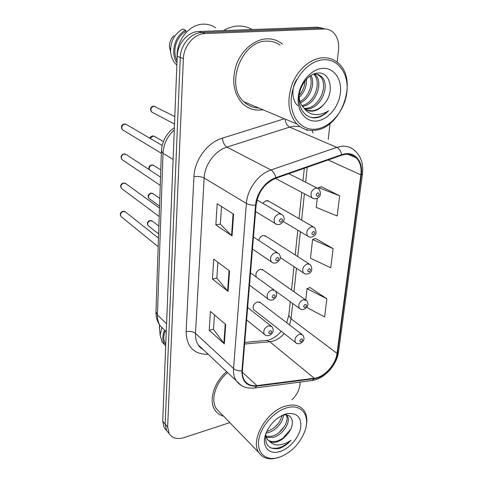 <?xml version="1.0" encoding="UTF-8"?>
<svg xmlns="http://www.w3.org/2000/svg" width="483" height="483" viewBox="0 0 483 483"><rect width="100%" height="100%" fill="white"/><g stroke="black" fill="none" stroke-linecap="round" stroke-linejoin="round"><path stroke-width="0.72" d="M312.996 226.666L267.624 200.566L269.176 201.459L266.308 200.542L262.637 203.216M309.114 263.875L264.835 235.553L266.175 236.41L263.247 235.499C260.911 236.163 259.413 237.805 258.743 240.431M305.347 299.702L262.112 269.321L263.271 270.136L260.289 269.242C256.419 271.041 255.133 273.692 256.419 277.176M301.682 334.206L259.449 301.941L260.452 302.708L257.433 301.833C253.635 303.674 252.361 306.252 253.623 309.579L254.595 310.346M266.761 38.839C254.529 39.334 241.814 49.96 236.483 64.372C231.46 80.377 233.446 93.4 242.442 103.453C247.688 108.44 253.865 110.619 260.977 110.003L262.897 109.738L260.977 110.003C253.865 110.619 247.688 108.44 242.442 103.453C233.446 93.4 231.46 80.377 236.483 64.372C241.814 49.96 254.529 39.334 266.761 38.839C272.714 38.646 277.954 40.403 282.47 44.11C277.954 40.403 272.714 38.646 266.761 38.839M226.624 371.675C213.969 382.186 208.439 400.636 214.881 409.94C216.952 413.104 219.862 415.187 223.599 416.189C219.862 415.187 216.952 413.104 214.881 409.94C208.439 400.636 213.969 382.186 226.624 371.675M345.091 154.385C349.565 153.823 353.302 154.995 356.303 157.893C360.191 162.004 361.713 167.661 360.861 174.876L337.007 353.369C335.745 364.641 324.316 377.229 314.306 378.249L256.908 385.591C251.456 386.195 247.35 384.516 244.579 380.568C242.846 377.881 242.134 374.585 242.424 370.672L256.111 205.142C258.049 192.113 264.636 183.142 275.865 178.239L341.716 155.212L345.091 154.385M345.17 153.787L341.704 154.638L275.823 177.647C265.517 181.04 256.358 193.502 255.567 205.233L241.929 370.817C241.88 381.54 246.831 386.635 256.781 386.104L314.173 378.738C324.431 377.688 336.138 364.792 337.436 353.242L361.32 174.798C363.228 162.276 355.723 152.079 345.17 153.787M322.167 28.105L316.872 27.163L198.851 31.492C187.959 31.582 177.46 43.561 177.213 56.288L162.711 421.128L165.168 424.026L166.635 430.619L168.802 433.197L166.635 430.619L165.168 424.026L180.274 57.459L165.168 424.026L167.649 426.954L169.116 433.565C172.232 438.268 177.231 439.615 184.101 437.604L229.817 422.613M198.851 31.492L202.039 32.5C191.105 32.602 180.545 44.659 180.274 57.459C180.545 44.659 191.105 32.602 202.039 32.5L320.47 28.056L202.039 32.5L205.275 33.526C194.287 33.635 183.667 45.776 183.377 58.648L167.649 426.954M325.802 29.01L320.47 28.056L325.802 29.01M306.723 307.399L324.618 316.933L326.876 298.796L309.959 287.536M317.259 198.326L316.232 207.388L337.176 215.961L339.688 195.796L321.515 186.8M333.113 248.667L312.598 239.465L310.478 258.212L330.734 267.775L333.113 248.667L315.586 238.475M291.949 399.858C296.465 395.444 299.11 390.524 299.883 385.102L300.227 382.089M328.211 139.442L330.052 123.491M337.116 62.186L338.523 49.99C339.265 41.816 337.146 35.645 332.165 31.486C329.792 29.717 327.112 28.877 324.117 28.968L205.275 33.526M232.057 235.885L215.859 224.879L217.187 203.76L233.609 214.217L232.057 235.885L231.556 235.481L233.096 213.891M224.323 343.836L209.224 330.33L210.413 311.432L225.706 324.522L224.323 343.836L223.858 343.335L225.235 324.111M228.079 291.406L212.448 279.065L213.703 259.099L229.546 270.963L228.079 291.406L227.596 290.947L229.051 270.589M212.448 279.065L216.843 278.105M217.875 262.227L216.837 278.184L227.596 290.947M209.224 330.33L213.504 329.237M214.44 314.88L213.498 329.321L223.858 343.335M215.859 224.879L220.363 224.076M221.51 206.507L220.357 224.142L231.556 235.481M312.598 239.465L315.773 238.409M339.688 195.796L318.466 187.627L321.702 186.746M318.369 188.521L318.466 187.627M326.876 298.796L307.031 288.671L310.14 287.463M305.757 299.883L307.031 288.671M162.711 421.128L164.184 427.703L166.345 430.275M315.991 129.106C330.583 127.452 344.699 110.637 346.836 92.537C349.185 74.424 338.631 58.721 323.538 59.735C308.474 60.46 292.994 78.554 291.34 97.566C289.468 116.602 301.38 131.026 315.991 129.106M314.825 130.247C341.396 128.599 358.863 79.647 338.04 62.953C333.699 59.198 328.579 57.465 322.674 57.755C310.605 58.443 297.745 69.504 292.082 84.302C286.673 100.718 288.266 113.946 296.87 123.986C301.869 128.913 307.852 130.996 314.825 130.247M280.158 45.16C276.155 42.293 271.627 40.952 266.574 41.133C241.343 40.747 224.927 85.666 243.855 101.75C248.057 105.765 252.983 107.83 258.647 107.951M252.162 29.535C247.924 27.06 243.287 25.895 238.252 26.034C233.211 26.221 228.29 27.742 223.502 30.586M215.641 27.833C211.977 25.279 207.889 24.053 203.379 24.156C189.288 24.126 175.969 40.82 177.176 57.097M313.087 74.255L314.071 74.11C316.872 73.833 319.329 74.672 321.449 76.634C330.837 84.646 321.249 108.741 307.164 108.971L304.978 108.941M297.848 105.717C291.466 100.379 291.303 86.91 297.075 79.17M317.132 74.279L319.843 76.109C329.231 84.108 319.68 108.144 305.612 108.367L304.338 108.397M299.08 96.322C299.369 101.001 300.855 104.763 303.547 107.612L304.048 108.126C306.47 110.432 309.361 111.428 312.718 111.126C317.065 110.565 320.893 108.156 324.202 103.905C320.501 108.083 316.383 110.378 311.849 110.788L307.067 110.221M306.5 79.085C306.808 86.185 304.362 92.283 299.164 97.379M305.063 80.782C304.749 86.33 302.793 91.178 299.188 95.314M310.967 75.372C315.502 83.324 310.412 98.435 300.462 102.782M309.971 76.024C313.389 83.879 308.836 97.017 300.052 101.647M314.216 73.808L315.079 74.551C323.912 82.116 316.069 104.624 302.503 106.399M313.636 74.165C321.962 81.597 315.019 102.957 301.941 105.614M324.202 103.905C334.942 92.368 330.577 72.009 318.309 73.03C309.289 73.168 300.009 84.38 299.086 96.286C298.035 108.21 305.171 117.798 314.493 117.955L315.574 117.876C320.301 117.291 324.63 114.912 328.579 110.752C323.864 113.807 319.046 115.032 314.119 114.435C310.014 113.855 306.602 111.694 303.879 107.951M322.596 68.363C311.221 69.009 299.617 82.605 298.313 96.938C296.84 111.283 305.751 122.344 316.878 120.961C327.981 119.79 338.8 106.924 340.382 93.116C342.127 79.303 334.001 67.511 322.596 68.363M186.686 31.92L185.707 31.6C176.259 36.527 171.918 51.234 177.044 60.466M174.043 35.507C170.946 38.549 169.406 42.311 169.43 46.785L170.65 52.043M185.707 31.6L185.768 30.133L182.55 29.095C174.749 33.732 170.759 40.928 170.571 50.691C170.849 56.589 172.878 61.317 176.651 64.873L176.863 65.06M185.768 30.133C174.737 35.41 170.088 52.991 176.953 62.778M328.579 110.752C322.904 116.029 317.071 118.263 311.076 117.472M280.327 456.924C292.245 451.798 300.541 442.893 305.208 430.214C310.521 414.74 300.692 402.882 285.628 408.207C273.601 412.09 261.363 426.042 258.96 438.739C256.431 451.472 264.056 460.076 275.358 458.234L280.327 456.924M306.023 427.129C307.593 420.433 306.953 414.927 304.097 410.622C299.979 405.171 293.598 403.728 284.934 406.3C266.109 411.667 250.037 440.478 258.918 452.68C262.215 457.576 267.316 459.55 274.223 458.596L279.15 457.329M283.279 415.223C283.382 421.798 276.034 430.631 268.294 432.605L266.109 433.022M281.921 415.513L281.915 415.549C280.128 423.132 275.183 428.415 267.081 431.416L266.755 431.506M286.347 415.03L287.288 415.893C291.358 421.351 283.177 435.02 273.179 437.399L266.29 437.356M286.196 415.018C289.86 420.681 281.722 433.861 271.953 436.191L265.988 436.415M265.674 434.736L267.226 439.192L269.894 441.655C272.05 442.724 274.616 442.748 277.592 441.728C281.348 440.315 284.62 437.773 287.409 434.096C284.3 437.586 280.798 439.904 276.904 441.051C273.275 442.036 270.184 441.595 267.624 439.729M283.279 414.891L283.279 415.205M266.006 433.299C264.243 444.704 268.56 449.782 278.969 448.526L279.899 448.218C283.98 446.697 287.699 444.046 291.044 440.279C287.059 443.044 282.953 444.589 278.721 444.903C275.195 445.127 272.255 444.046 269.894 441.655M284.97 414.245C276.421 417.584 270.124 423.851 266.097 433.058C260.687 446.177 269.128 455.904 280.955 451.182C290.18 447.868 299.092 437.23 300.68 427.709C301.591 417.221 297.039 412.542 287.035 413.671L284.97 414.245M287.409 434.096C295.904 424.684 292.855 412.772 283.189 415.241L281.649 415.658M165.277 330.807C163.206 335.975 163.339 340.406 165.669 344.101L165.766 344.24M159.535 324.878L159.505 328.416M161.781 327.83L160.145 335.22L162.125 342.133L164.745 344.777M164.576 330.167C162.155 335.842 162.222 340.72 164.775 344.808L165.609 345.876M165.754 344.59L165.578 348.943M227.626 372.628C215.605 382.445 210.268 399.948 216.384 408.733L220.085 412.56M291.044 440.279C284.221 446.841 277.453 449.383 270.74 447.892M290.591 429.393L283.177 437.966M284.409 426.549L279.041 432.514M278.703 423.005L275.225 426.869M314.306 378.249L269.774 341.741L272.66 341.209C276.91 339.972 280.762 337.442 284.215 333.62M244.627 344.023L269.774 341.741L267.824 340.636L266.163 340.412L244.76 342.411M360.861 174.876L328.138 159.964M241.929 370.817C238.445 371.035 235.656 370.286 233.555 368.559L246.378 203.458C247.26 189.185 258.423 174.019 270.987 169.968L336.79 147.387L341.01 146.379C346.51 145.727 351.117 147.17 354.836 150.708C361.018 156.311 363.572 163.942 362.51 173.608L361.32 174.798M299.949 126.612L293.682 126.238L289.631 127.114L226.932 147.122C214.995 150.69 204.677 164.655 204.146 178.004L195.506 333.361C195.289 337.913 196.237 341.801 198.356 345.019L203.108 349.499M341.704 154.638C340.817 151.034 339.181 148.619 336.79 147.387L289.631 127.114C287.174 125.725 285.652 123.032 285.067 119.035M208.215 354.317C193.931 354.474 186.559 346.939 186.106 331.7L193.937 176.633C198.06 176.217 201.465 176.669 204.146 178.004L246.378 203.458C248.721 204.72 251.782 205.311 255.567 205.233M241.24 385.398L236.229 380.737C234.11 377.422 233.217 373.365 233.555 368.559L195.506 333.361C193.067 331.525 189.934 330.97 186.106 331.7M256.781 386.104L254.825 387.982L253.798 388.109M193.937 176.633C194.498 159.982 207.424 142.515 222.343 138.162C222.971 142.479 224.498 145.468 226.932 147.122L270.987 169.968C273.239 171.338 274.851 173.898 275.823 177.647M314.173 378.738L312.133 380.544L311.082 380.676M337.436 353.242L338.625 351.376L362.467 173.94M222.343 138.162L284.421 118.764M312.084 130.41L313.123 133.054M324.117 28.968L316.872 27.163M183.377 58.648L177.213 56.288M307.158 130.531L305.999 129.547M256.908 385.591L242.351 372.248M289.565 324.95L291.092 318.852L292.728 303.499M337.007 353.369L291.092 318.852L288.852 315.423L290.289 301.736M293.978 291.714L296.477 268.276M297.721 256.588L300.372 231.719M301.603 220.115L304.411 193.768M305.642 182.212L307.236 167.269M288.925 314.747L286.727 322.783M174.285 129.903C167.323 136.284 163.568 144.085 163.019 153.316L173.113 159.402M161.413 151.064L163.019 153.316L157.416 314.988L166.581 323.803M155.979 311.638L157.416 314.988C157.301 319.185 158.243 322.807 160.235 325.868L164.721 330.263M174.816 116.554L153.908 106.2C150.919 107.353 150.183 109.297 151.692 112.032L152.96 112.702M313.648 198.652L311.849 197.704C309.983 193.429 311.354 190.199 315.967 188.014L318.834 188.925C321.708 193.574 320.827 196.835 316.184 198.706C314.324 198.984 312.881 198.652 311.849 197.704L275.395 178.408M317.917 192.783C315.864 194.293 315.731 195.476 317.518 196.333C319.565 194.824 319.704 193.641 317.917 192.783M162.167 145.474L127.065 124.862L124.843 124.053C121.867 125.151 121.082 127.065 122.483 129.788L123.726 130.537M279.192 213.74L282.434 214.802C285.423 218.461 284.469 221.697 279.566 224.517C277.471 224.806 275.914 224.408 274.887 223.315C273.13 219.059 274.561 215.865 279.192 213.74M280.768 222.204C282.887 220.646 283.002 219.457 281.106 218.642C278.981 220.2 278.866 221.389 280.768 222.204M276.687 224.396L255.579 211.584M163.381 141.549L155.091 136.761L153.033 136.043L150.201 138.446M309.06 236.893L307.49 235.964C305.817 231.918 307.2 228.821 311.638 226.678L314.584 227.584C317.198 232.287 316.317 235.432 311.946 237.014C310.02 237.334 308.534 236.984 307.49 235.964L283.328 221.57M313.545 231.423C311.523 232.945 311.396 234.08 313.159 234.841C315.17 233.325 315.296 232.19 313.545 231.423M160.773 169.938L154.288 165.772L152.175 165.041C149.778 165.82 148.861 167.414 149.428 169.817M304.664 273.674L303.312 272.786C301.815 268.953 303.197 265.976 307.472 263.863L310.484 264.756C312.851 269.52 311.976 272.563 307.864 273.873C305.836 274.223 304.314 273.861 303.312 272.786L280.327 257.602M309.331 268.596C307.351 270.118 307.224 271.211 308.963 271.881C310.943 270.365 311.064 269.266 309.331 268.596M159.813 198.422L153.497 193.973L151.342 193.23C148.643 194.311 147.858 196.062 148.993 198.483L149.827 199.087M300.468 309.096L299.297 308.257C297.951 304.61 299.339 301.748 303.463 299.665L306.524 300.529C309.108 304.018 308.245 306.965 303.928 309.374C301.96 309.79 300.42 309.416 299.297 308.257L275.449 290.989M305.28 304.375C303.33 305.902 303.215 306.953 304.924 307.538C306.868 306.017 306.989 304.966 305.28 304.375M158.877 226.098L152.719 221.383L150.539 220.64C147.919 221.709 147.122 223.406 148.16 225.724L148.885 226.298M296.447 343.22L295.445 342.441C294.232 338.975 295.62 336.21 299.599 334.151L302.696 334.979C305.063 338.505 304.205 341.372 300.124 343.576C298.041 344.011 296.484 343.63 295.445 342.441L253.623 309.579M301.38 338.843C299.46 340.364 299.345 341.384 301.036 341.892C302.95 340.37 303.064 339.35 301.38 338.843M160.531 177.116L126.655 154.838L124.379 154.011C121.505 155.091 120.702 156.933 121.97 159.541L123.032 160.259M275.515 252.549L278.818 253.593C281.553 257.228 280.599 260.355 275.968 262.975C273.813 263.307 272.225 262.891 271.192 261.732C269.623 257.705 271.066 254.644 275.515 252.549M277.055 260.856C279.138 259.293 279.246 258.151 277.387 257.433C275.298 258.997 275.189 260.138 277.055 260.856M272.732 262.764L252.482 249.041M159.487 208.088L126.238 183.945L123.92 183.111C121.142 184.168 120.333 185.949 121.481 188.448L122.392 189.131M271.983 289.854L275.328 290.869C277.834 294.521 276.892 297.552 272.503 299.949C270.311 300.329 268.693 299.907 267.648 298.681C266.248 294.865 267.691 291.925 271.983 289.854M273.493 298.011C275.533 296.447 275.642 295.348 273.807 294.715C271.76 296.284 271.651 297.383 273.493 298.011M268.959 299.647L249.5 285.115M158.466 238.101L125.828 212.224L123.479 211.385C120.792 212.429 119.971 214.156 121.016 216.553L121.794 217.187M268.578 325.747L271.959 326.719C274.259 330.396 273.33 333.336 269.164 335.54C266.894 335.945 265.258 335.51 264.255 334.248C263 330.632 264.442 327.794 268.578 325.747M270.057 333.753C272.068 332.189 272.171 331.133 270.365 330.583C268.349 332.159 268.246 333.216 270.057 333.753M265.366 335.142L246.626 319.891M267.974 340.171L266.773 340.418M356.303 157.893L347.887 154.246M203.132 349.523C200.644 348.116 199.05 346.613 198.356 345.019L236.229 380.737C239.985 385.253 244.054 388.827 254.825 387.982L312.133 380.544C324.298 378.92 336.802 365.305 338.559 351.878M169.116 433.565L164.184 427.703M291.527 289.987L293.978 266.622M295.204 254.982L297.812 230.198M299.025 218.63L301.784 192.373M302.992 180.859L304.314 168.289M269.079 339.857C273.39 338.45 277.459 335.6 281.287 331.314M174.375 127.572C166.327 133.386 162.004 141.35 161.4 151.451L155.961 312.241C155.9 317.349 157.325 321.889 160.235 325.868L166.261 331.773M174.52 124.065L151.692 112.032C149.996 110.299 149.959 106.797 153.383 106.169M288.894 173.681L316.999 187.99M153.751 106.139L154.548 106.218M125.707 124.095L124.662 123.974M257.016 199.932L280.623 213.74M124.33 124.004C121.239 124.421 120.786 127.808 122.483 129.788L161.334 153.298M149.851 138.241C149.947 137.335 150.823 136.586 152.477 135.995M152.809 135.958L153.89 136.091M149.277 169.72C148.366 167.42 149.138 165.838 151.59 164.969M151.904 164.932L153.238 165.12M159.553 206.102L148.993 198.483C147.43 196.176 148.009 194.389 150.732 193.134M151.016 193.091L152.58 193.345M158.611 233.917L148.16 225.724C146.717 223.46 147.297 221.721 149.905 220.52M150.165 220.477L151.922 220.791M125.471 154.095L124.137 153.908M253.478 236.984L277.278 252.585M123.835 153.944C120.961 155.061 120.339 156.927 121.97 159.541L160.253 185.412M125.224 183.238L123.636 182.979M250.508 272.901L274.024 289.921M123.352 183.015C120.617 184.114 119.989 185.925 121.481 188.448L159.197 216.541M124.958 211.554L123.147 211.228M247.646 307.496L270.854 325.838M122.893 211.264C120.267 212.345 119.639 214.102 121.016 216.553L158.176 246.728M313.817 74.141L315.079 74.551M319.843 76.109L321.449 76.634M169.43 46.785L170.571 50.691M243.855 101.75L296.87 123.986M283.189 415.241L287.035 413.671M159.348 326.798L160.145 335.22M162.125 342.133L164.775 344.808M216.384 408.733L258.918 452.68M275.358 458.234L274.223 458.596"/></g></svg>
